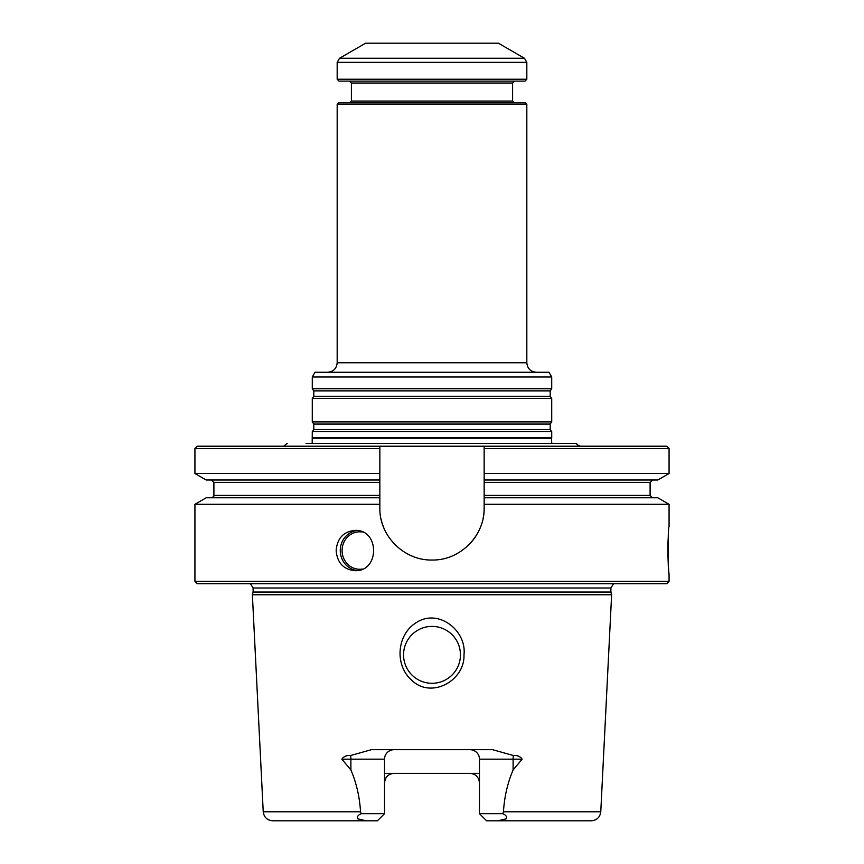 <?xml version="1.0" encoding="UTF-8"?>
<svg xmlns="http://www.w3.org/2000/svg" width="864" height="864" viewBox="0 0 864 864"><rect width="100%" height="100%" fill="white"/><g stroke="black" fill="none" stroke-linecap="round" stroke-linejoin="round"><path stroke-width="1.3" d="M312.282 437.702L551.718 437.702L551.718 431.665L312.282 431.665L312.174 443.383M551.826 443.383L551.318 438.221L312.682 438.221M551.718 398.477L312.282 398.477L312.282 421.902L551.718 421.902L551.718 398.477L550.206 396.317L550.206 390.874L551.718 388.714L312.282 388.714L313.794 390.874L313.794 396.317L312.282 398.477M551.718 431.665L550.206 429.505L550.206 424.062L551.718 421.902M312.282 376.996L315.014 372.254L548.986 372.254L551.718 376.996L312.282 376.996L312.282 388.714M551.718 376.996L551.718 388.714M524.459 58.255L498.377 43.2L365.623 43.2L339.541 58.255L524.459 58.255L526.824 62.359L526.824 79.24L337.176 79.24L337.176 62.359L339.541 58.255M526.824 79.24L524.934 81.13L339.066 81.13L337.176 79.24M349.499 81.13L351.4 83.03L512.6 83.03L512.6 101.045L351.4 101.045L349.499 102.946M514.501 102.946L512.6 101.045M337.176 104.36L526.824 104.36L525.409 102.946L338.591 102.946L337.176 104.36L337.176 362.772C336.614 368.539 333.45 371.693 327.683 372.254M526.824 104.36L526.824 362.772L337.176 362.772M669.071 448.6L669.071 473.504L484.153 473.504L484.153 446.224L484.153 448.6L669.071 448.6L666.706 446.224L197.294 446.224L194.929 448.6L194.929 473.504L379.847 473.504L379.847 446.224L379.847 448.6L194.929 448.6M379.847 473.504L379.847 507.859C379.199 535.885 404.082 560.66 432.043 560.023C459.972 560.639 484.79 535.853 484.153 507.859A52.153 52.153 0 0 1 483.149 518.054M480.168 527.872A52.153 52.153 0 0 1 468.882 544.741M412.042 556.049A52.153 52.153 0 0 1 410.314 555.293M396.058 545.659A52.153 52.153 0 0 1 395.14 544.763M383.843 527.882A52.153 52.153 0 0 1 381.024 518.875M484.153 504.295L669.071 504.295L657.796 497.783L484.153 497.783L484.153 507.859M484.153 497.783L484.153 473.504M669.071 504.295L669.071 526.824C667.786 525.388 667.786 575.64 669.071 574.247C668.974 575.014 667.148 553.176 668.207 538.391M669.071 574.247L669.071 581.353L194.929 581.353L194.929 504.295L379.847 504.295M336.161 550.541C337.208 538.304 343.472 531.587 354.931 530.388C379.804 529.189 379.804 571.892 354.931 570.683C343.472 569.484 337.208 562.766 336.161 550.541M669.071 473.504L657.796 480.006L484.153 480.006M379.847 497.783L206.204 497.783L194.929 504.295M379.847 480.006L206.204 480.006L194.929 473.504M194.929 581.353L197.294 583.729L666.706 583.729L669.071 581.353M610.891 587.995L253.109 587.995L253.109 592.045L610.891 592.045L610.891 587.995L613.57 583.729M610.891 592.045L611.626 594.767L252.374 594.767L263.228 811.793C264.006 817.301 267.16 820.303 272.7 820.8L366.185 820.8L357.48 818.77C356.875 816.696 358.128 815 361.26 813.683L360.536 811.793C359.64 796.921 356.422 782.957 350.892 769.91L341.852 759.164C343.721 756.432 346.626 755.222 350.568 755.536L371.38 749.682L492.62 749.682L513.432 755.536C517.385 755.222 520.29 756.432 522.148 759.164L513.108 769.91C507.578 782.989 504.36 796.943 503.464 811.793L502.74 813.683L479.466 813.683L486.572 820.8L497.815 820.8L506.52 818.77C507.125 816.696 505.872 815 502.74 813.683M384.534 773.388L479.466 773.388M411.512 680.022C430.866 699.494 465.048 680.8 463.979 654.847C466.895 630.353 437.875 607.802 415.94 622.858C396.824 634.705 394.47 665.096 411.512 680.022M460.447 654.847A28.447 28.447 0 0 0 432 626.4A28.447 28.447 0 0 0 403.553 654.847A28.447 28.447 0 0 0 432 683.294A28.447 28.447 0 0 0 460.447 654.847M361.26 813.683L384.534 813.683L377.428 820.8L366.185 820.8M394.016 749.682A9.482 9.482 0 0 0 384.534 759.164L384.534 813.683M469.984 749.682A9.482 9.482 0 0 1 479.466 759.164L479.466 813.683M503.464 811.793L600.772 811.793C599.994 817.301 596.84 820.303 591.3 820.8L497.815 820.8M476.593 776.077A9.482 9.482 0 0 0 473.807 774.187M391.23 773.809A9.482 9.482 0 0 0 384.534 782.87C385.204 776.995 388.368 773.842 394.016 773.388M479.466 782.87C478.796 777.006 475.632 773.842 469.984 773.388M306.083 443.383L576.731 443.383C576.018 443.956 577.249 444.906 580.403 446.224M287.269 443.383L283.597 446.224M536.317 372.254C530.55 371.693 527.396 368.539 526.824 362.772M550.206 424.062L313.794 424.062L312.282 421.902M550.206 429.505L313.794 429.505L312.282 431.665M550.206 396.317L313.794 396.317M550.206 390.874L313.794 390.874M337.176 62.359L526.824 62.359M652.482 480.006L650.106 482.382L484.153 482.382M650.106 482.382L650.106 495.418L484.153 495.418M379.847 495.418L213.894 495.418C214.391 495.947 213.602 496.735 211.518 497.783M379.847 482.382L213.894 482.382L213.894 495.418M357.113 570.553A20.153 19.062 90 0 1 340.265 550.541A20.153 19.062 90 0 1 357.102 530.518M362.437 569.052A18.727 17.712 90 0 1 342.079 550.541A18.727 17.712 90 0 1 362.437 532.019M360.536 811.793L263.228 811.793M341.852 759.164L384.534 759.164M350.568 755.536A9.482 4.309 -90 0 1 350.892 759.164L350.892 769.91M513.432 755.536A9.482 4.309 -90 0 0 513.108 759.164L522.148 759.164M479.466 759.164L513.108 759.164L513.108 769.91M313.794 424.062L313.794 429.505M512.6 83.03L514.501 81.13M351.4 83.03L351.4 101.045M650.106 495.418L652.482 497.783M213.894 482.382L211.518 480.006M253.109 587.995L250.43 583.729M253.109 592.045L252.374 594.767M600.772 811.793L611.626 594.767"/></g></svg>
